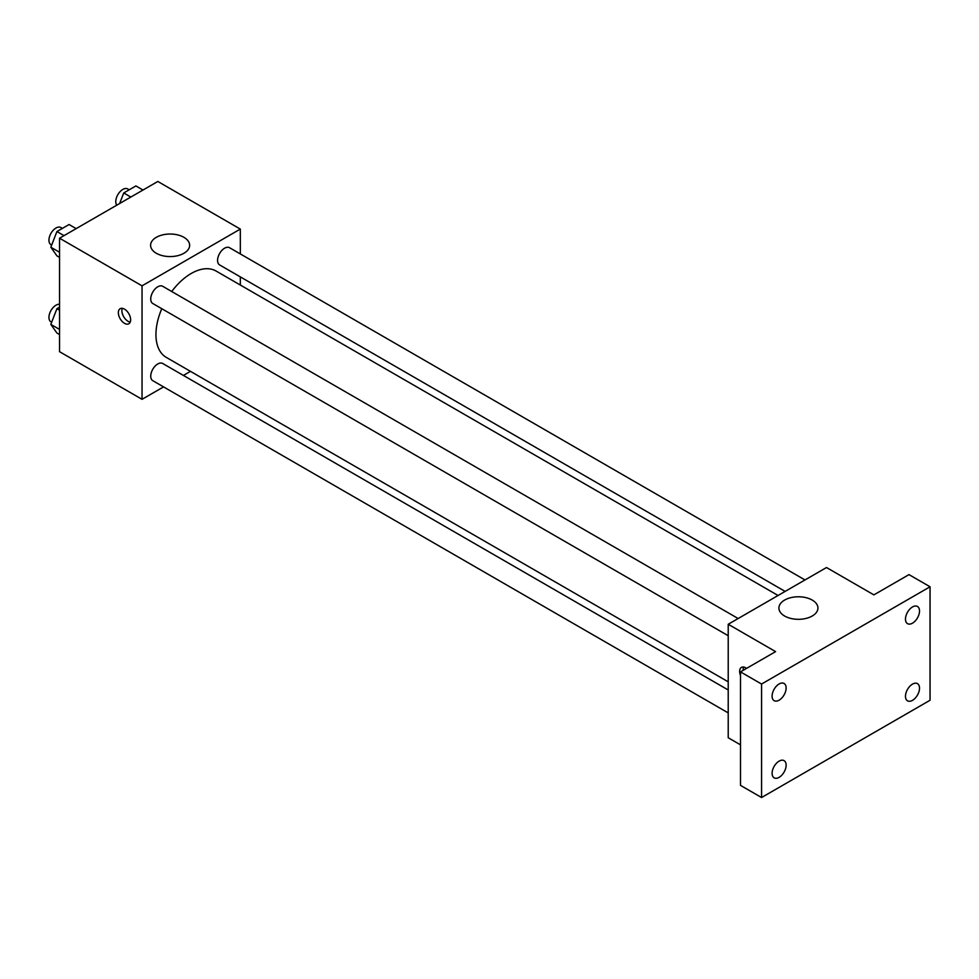 <?xml version="1.0" encoding="UTF-8"?>
<svg xmlns="http://www.w3.org/2000/svg" width="979" height="979" viewBox="0 0 979 979"><rect width="100%" height="100%" fill="white"/><g stroke="black" fill="none" stroke-linecap="round" stroke-linejoin="round"><path stroke-width="1.47" d="M163.554 386.889L142.041 399.322L59.548 351.694L59.548 238.215L157.827 181.47L240.32 229.086L240.32 253.94M190.477 371.347L183.416 375.434M161.792 308.703A49.843 28.77 120 0 0 155.942 334.549A49.843 28.77 120 0 0 166.259 357.372L728.217 681.812M778.06 595.489L216.102 271.048A49.843 28.77 120 0 0 171.717 291.509M240.32 276.873L240.32 285.024M142.041 399.322L142.041 285.831L240.32 229.086M804.983 579.947L229.563 247.724A9.925 5.727 120 0 0 221.903 250.391A9.925 5.727 120 0 0 217.571 260.377A9.925 5.727 120 0 0 219.626 264.93L785.121 591.414M728.217 689.975L162.722 363.49A9.925 5.727 120 0 0 155.074 366.146A9.925 5.727 120 0 0 150.742 376.132A9.925 5.727 120 0 0 152.797 380.684L728.217 712.896M728.217 635.726L152.797 303.514A9.925 5.727 -60 0 1 152.797 292.048A9.925 5.727 -60 0 1 162.722 286.309L738.154 618.532M142.041 285.831L59.548 238.215M156.31 253.267A19.519 11.271 180 0 1 150.595 245.301A19.519 11.271 180 0 1 170.113 234.03A19.519 11.271 180 0 1 189.645 245.301A19.519 11.271 180 0 1 177.591 255.715A19.519 11.271 180 0 1 156.31 253.267M130.635 319.778A8.689 5.017 60 0 1 128.836 323.755A8.689 5.017 60 0 1 120.148 318.738A8.689 5.017 60 0 1 120.148 308.703A8.689 5.017 60 0 1 126.842 311.041A8.689 5.017 60 0 1 130.635 319.778M130.219 322.079A8.689 5.017 60 0 1 123.684 316.694A8.689 5.017 60 0 1 122.289 308.336M740.503 744.848L728.217 737.75L728.217 624.259L826.509 567.526L873.892 594.877L908.989 574.612L930.05 586.776L930.05 700.254L761.564 797.53L740.503 785.378L740.503 671.888L775.601 651.622L728.217 624.259M761.564 797.53L761.564 684.04L740.503 671.888M761.564 684.04L930.05 586.776M784.62 616.024A19.519 11.271 180 0 1 778.905 608.057A19.519 11.271 180 0 1 798.423 596.774A19.519 11.271 180 0 1 817.942 608.057A19.519 11.271 180 0 1 805.888 618.459A19.519 11.271 180 0 1 784.62 616.024M740.503 675.534A8.689 5.017 60 0 1 741.433 667.409A8.689 5.017 60 0 1 746.598 668.376M743.22 670.321A8.689 5.017 60 0 1 743.575 667.029M912.501 623.17A9.925 5.727 -60 0 1 907.533 623.66A9.925 5.727 -60 0 1 906.016 615.705A9.925 5.727 -60 0 1 912.501 606.956A9.925 5.727 -60 0 1 917.458 606.466A9.925 5.727 -60 0 1 918.987 614.42A9.925 5.727 -60 0 1 912.501 623.17M779.113 700.181A9.925 5.727 -60 0 1 774.156 700.67A9.925 5.727 -60 0 1 772.627 692.716A9.925 5.727 -60 0 1 779.113 683.966A9.925 5.727 -60 0 1 784.081 683.477A9.925 5.727 -60 0 1 785.599 691.431A9.925 5.727 -60 0 1 779.113 700.181M779.113 777.35A9.925 5.727 -60 0 1 774.156 777.84A9.925 5.727 -60 0 1 772.627 769.886A9.925 5.727 -60 0 1 779.113 761.136A9.925 5.727 -60 0 1 784.081 760.646A9.925 5.727 -60 0 1 785.599 768.601A9.925 5.727 -60 0 1 779.113 777.35M912.501 700.34A9.925 5.727 -60 0 1 907.533 700.829A9.925 5.727 -60 0 1 906.016 692.875A9.925 5.727 -60 0 1 912.501 684.125A9.925 5.727 -60 0 1 917.458 683.636A9.925 5.727 -60 0 1 918.987 691.59A9.925 5.727 -60 0 1 912.501 700.34M59.548 257.391L56.917 255.862L50.835 247.222L56.917 231.546L69.068 224.521L76.166 228.621M59.548 252.252L50.835 247.222M64.002 235.645L56.917 231.546M62.387 228.388L60.931 227.544A9.925 5.727 120 0 0 53.282 230.2A9.925 5.727 120 0 0 48.95 240.198A9.925 5.727 120 0 0 51.006 244.738L51.642 245.117M119.646 203.51L123.746 192.961L135.897 185.937L142.995 190.036M130.831 197.06L123.746 192.961M129.216 189.804L127.772 188.959A9.925 5.727 120 0 0 120.111 191.615A9.925 5.727 120 0 0 115.779 201.613A9.925 5.727 120 0 0 116.758 205.174M59.548 334.561L56.917 333.031L50.835 324.392L56.917 308.715L59.548 307.198M59.548 329.421L50.835 324.392M59.548 310.245L56.917 308.715M59.548 304.273A9.925 5.727 120 0 0 52.499 308.275A9.925 5.727 120 0 0 48.95 317.367A9.925 5.727 120 0 0 51.006 321.907L51.642 322.287"/></g></svg>
